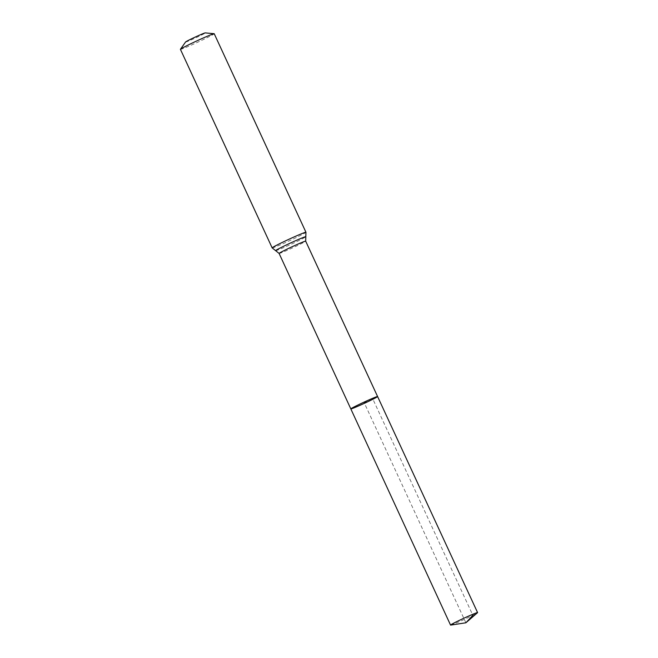 <?xml version="1.0" encoding="UTF-8"?>
<svg xmlns="http://www.w3.org/2000/svg" width="658" height="658" viewBox="0 0 658 658"><rect width="100%" height="100%" fill="white"/><g stroke="black" fill="none" stroke-linecap="round" stroke-linejoin="round"><path stroke-width="0.49" stroke-dasharray="3.29 2.47" d="M185.589 41.989A10.857 0.452 155.2 0 0 191.083 39.932A10.857 0.452 155.2 0 0 201.858 34.89A10.857 0.452 155.2 0 0 205.255 32.9M180.415 49.342A18.613 0.781 155.2 0 0 190.401 45.509A18.613 0.781 155.2 0 0 208.315 37.111A18.613 0.781 155.2 0 0 214.212 33.723M350.821 408.914A14.747 0.617 155.2 0 0 358.733 405.871A14.747 0.617 155.2 0 0 372.921 399.225A14.747 0.617 155.2 0 0 377.593 396.544M450.722 625.1A14.895 0.625 155.2 0 0 459.44 621.613A14.895 0.625 155.2 0 0 472.863 615.304A14.895 0.625 155.2 0 0 477.478 612.738M465.889 622.781L364.211 402.729L372.921 399.225L472.863 615.304M279.099 253.429A14.632 0.617 155.2 0 0 286.954 250.41A14.632 0.617 155.2 0 0 301.035 243.814A14.632 0.617 155.2 0 0 305.674 241.149M272.157 247.885A18.613 0.781 155.2 0 0 282.142 244.052A18.613 0.781 155.2 0 0 300.056 235.654A18.613 0.781 155.2 0 0 305.954 232.274M275.669 250.682A16.623 0.699 155.2 0 0 284.93 247.063A16.623 0.699 155.2 0 0 300.541 239.734A16.623 0.699 155.2 0 0 305.805 236.757"/><path stroke-width="0.99" d="M372.921 399.225A14.747 0.617 155.2 0 0 377.593 396.544A14.747 0.617 155.2 0 0 363.948 402.17A14.747 0.617 155.2 0 0 350.821 408.914A14.747 0.617 155.2 0 0 358.733 405.871A14.747 0.617 155.2 0 0 372.921 399.225M272.157 247.885A18.613 0.781 155.2 0 1 288.73 239.372A18.613 0.781 155.2 0 1 305.954 232.274L214.212 33.723A18.613 0.781 155.2 0 0 214.146 33.698L205.255 32.9A10.857 0.452 155.2 0 0 195.245 37.062A10.857 0.452 155.2 0 0 185.589 41.989L180.44 49.268A18.613 0.781 155.2 0 0 180.415 49.342L272.157 247.885L279.099 253.429L450.549 625.084A14.895 0.625 155.2 0 0 450.722 625.1L465.889 622.781L477.478 612.738A14.895 0.625 155.2 0 0 477.585 612.59A14.895 0.625 155.2 0 0 469.598 615.658A14.895 0.625 155.2 0 0 455.262 622.369A14.895 0.625 155.2 0 0 450.549 625.084M214.146 33.698A18.613 0.781 155.2 0 0 196.989 40.829A18.613 0.781 155.2 0 0 180.44 49.268M305.954 232.274L305.674 241.149L377.593 396.544A14.747 0.617 155.2 0 0 363.948 402.17A14.747 0.617 155.2 0 0 350.821 408.914M472.863 615.304L465.889 622.781M305.674 241.149A14.632 0.617 155.2 0 0 292.127 246.734A14.632 0.617 155.2 0 0 279.099 253.429M305.805 236.757A16.623 0.699 155.2 0 0 290.425 243.049A16.623 0.699 155.2 0 0 275.669 250.682M377.593 396.544L477.585 612.59"/></g></svg>
